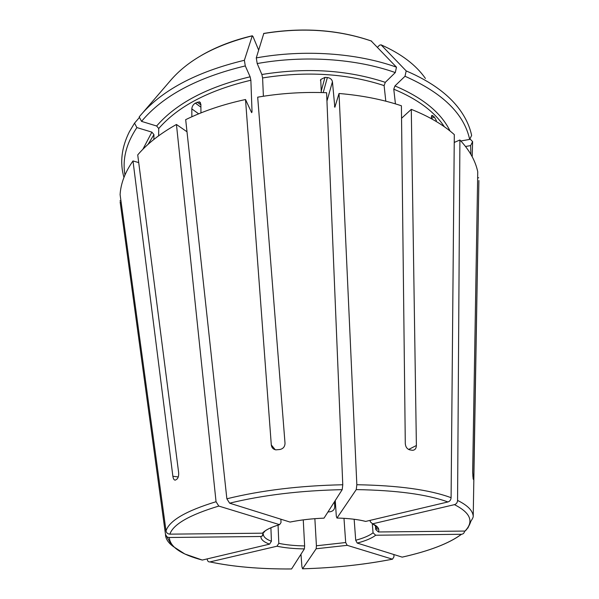 <?xml version="1.0" encoding="UTF-8"?>
<svg xmlns="http://www.w3.org/2000/svg" width="599" height="599" viewBox="0 0 599 599"><rect width="100%" height="100%" fill="white"/><g stroke="black" fill="none" stroke-linecap="round" stroke-linejoin="round"><path stroke-width="0.9" d="M280.879 519.206L281.021 522.568L279.583 524.664C270.913 527.27 265.245 530.108 262.572 533.177L264.683 531.725M200.95 112.904L200.867 104.144L199.362 101.815L195.334 103.118C193.178 104.525 192.002 106.45 191.815 108.898L191.852 116.768M262.572 533.177L262.437 533.185C265.17 530.108 270.875 527.262 279.553 524.649L218.792 506.073L216.052 501.722L176.443 124.472L186.993 131.773M478.773 187.352L473.772 475.883L473.382 479.455L473.135 478.668L472.648 472.237L477.747 171.771C475.411 160.734 469.466 150.139 459.912 139.994L454.237 142.45M370.167 520.351L370.287 521.789L372.6 523.818L454.446 504.65C456.356 504.029 457.396 502.628 457.569 500.427L459.912 139.994M468.111 527.891L468.119 527.39M342.201 489.653C300.541 490.551 263.006 495.059 229.612 503.175L290.028 522.066C300.526 519.932 311.854 518.622 324.014 518.142L342.201 489.653L342.77 484.763L326.605 92.725C303.446 91.797 280.474 93.279 257.69 97.173L285.012 443.178C284.952 446.614 283.252 448.726 279.92 449.497L275.884 449.856C273.211 449.37 271.684 447.738 271.302 444.952L275.263 449.752M321.296 92.553L320.72 79.502L324.965 77.376L327.361 77.533C330.274 77.975 331.973 79.39 332.445 81.778L334.834 107.303L339.027 93.489L356.839 484.726L356.248 489.6L336.967 518.045L336.309 516.181L335.26 500.524M375.438 525.727L375.753 529.523L378.411 531.972L465.138 531.058C469.444 526.933 470.956 520.606 471.084 520.89C470.964 521.033 473.502 517.543 473.225 516.031C472.611 510.43 467.392 505.234 457.569 500.427M372.308 523.855L373.05 532.811C369.501 535.603 363.728 538.082 355.716 540.261L354.151 519.266M343.983 518.33L345.69 542.537L316.422 545.779L314.864 518.674M303.259 519.88L304.629 545.921C294.686 545.749 286.082 544.895 278.812 543.345L278.056 525.121M270.905 527.764L271.422 541.249C266.196 539.295 263.493 536.974 263.305 534.293L263.305 534.226M263.275 533.028L262.085 536.165L263.305 534.293M334.437 501.82L334.744 506.447C334.669 509.3 333.254 511.044 330.506 511.688L328.2 511.95M336.975 518.038C348.558 518.33 358.142 519.453 365.712 521.407L447.94 501.955C449.864 501.326 450.92 499.91 451.092 497.694L454.304 134.603C443.29 124.794 428.951 116.378 411.288 109.362L416.387 445.506C416.245 448.561 414.957 450.156 412.516 450.298L409.896 449.894C407.148 449.123 405.613 447.049 405.291 443.664L401.405 105.776C382.574 99.494 361.781 95.398 339.027 93.489M385.801 101.186L384.109 85.597L385.299 82.34L395.295 72.569L396.486 67.185L371.148 40.934C338.158 29.606 302.383 27.105 263.807 33.424M375.678 535.229C371.927 538.179 365.779 540.792 357.229 543.076L402.169 557.13C429.468 550.99 449.213 543.375 461.395 534.286L375.678 535.229L373.05 532.811M461.395 534.286L461.515 534.278C463.334 534.053 464.33 533.005 464.502 531.141L464.502 531.066M138.713 162.584L132.993 160.951L172.871 476.257C173.343 479.178 174.249 480.435 175.574 480.016L176.862 479.178C178.277 477.927 178.861 475.673 178.622 472.424L137.725 154.901C147.144 143.812 160.045 133.667 176.443 124.472M258.633 50.039L252.928 36.382L252.276 35.858L244.37 60.282L245.291 65.92C197.326 77.421 162.748 95.907 141.559 121.38L156.638 126.007L158.728 128.523L158.638 135.793M141.559 121.38L139.193 116.91C160.592 90.898 195.656 72.022 244.37 60.282M143.056 112.41L169.861 81.254C187.509 60.259 214.981 45.127 252.276 35.858M402.169 557.13L402.191 557.137C429.505 550.99 449.28 543.375 461.515 534.278M357.229 543.076L355.716 540.261M395.295 72.569C356.293 58.717 304.367 55.071 257.196 63.554L261.868 74.493L262.602 77.937L263.388 96.244M257.196 63.554L256.275 57.901L263.8 33.432M392.472 559.181L392.495 559.189C364.132 564.715 334.16 567.919 302.57 568.795C334.152 567.912 364.117 564.707 392.472 559.181L347.195 545.337L316.152 548.759L302.57 568.795L301.911 566.676L300.975 554.232M316.152 548.759L316.422 545.779M262.437 533.185L169.869 534.151C167.75 534.009 166.47 532.923 166.02 530.894L120.1 194.615C120.773 183.414 125.064 172.19 132.993 160.951M436.424 120.676L434.342 117.06L432.201 115.405L431.347 117.569L431.505 118.767M365.712 521.407L364.11 521.033M392.495 559.189L393.962 556.808L393.925 554.547M209.972 561.914C233.056 566.796 260.251 569.147 291.571 568.96L304.374 548.909C293.802 548.744 284.667 547.853 276.963 546.221L209.927 561.922C208.497 562.079 207.621 561.285 207.291 559.526L207.217 558.897M169.285 537.498C170.034 546.902 181.04 554.419 202.305 560.058L269.557 544.147C263.702 542.005 260.812 539.452 260.879 536.487L169.285 537.498C167.188 537.355 165.916 536.277 165.474 534.271L121.05 208.602M276.963 546.221L278.812 543.345M477.643 177.94L478.683 177.761M470.896 154.407L470.657 145.579L465.535 146.493M470.657 145.579L472.611 141.611L469.923 138.863M290.028 522.066L290.051 522.073C300.541 519.939 311.862 518.637 324.007 518.15M229.612 503.175L226.864 498.787L185.683 119.658C203.346 111.04 223.292 104.323 245.515 99.516L271.302 444.952M120.055 200.65L120.923 200.687M260.879 536.487L262.085 536.165M460.841 140.982L469.661 139.41L471.63 135.411C469.945 127.437 466.539 119.643 461.402 112.02C450.306 95.615 431.901 81.913 406.197 70.914L381.061 44.835L379.504 45.202L377.505 47.261M455.375 141.956L454.237 142.158M269.557 544.147L271.422 541.249M202.305 560.058L184.844 554L173.373 546.587L170.243 542.672L165.474 534.315C165.564 538.733 168.184 542.806 173.328 546.543M401.547 118.28L411.288 109.362M469.661 139.41C464.135 113.93 442.586 92.882 405.006 76.268L394.951 85.934L393.768 89.176L395.43 103.874M405.006 76.268L406.197 70.914M304.374 548.909L304.629 545.921M245.291 65.92L250.127 76.799L250.869 80.236L252.029 111.684L251.707 112.657L251.415 112.215L245.515 99.516M347.195 545.337L345.69 542.537M153.876 139.432L153.943 134.618L151.876 132.124L136.879 127.58L134.535 123.147L139.462 117.419M134.535 123.147L129.377 131.743C121.53 147.474 119.725 162.703 123.956 177.424M136.879 127.58C126.194 143.625 122.226 159.416 124.966 174.96M396.486 67.185C356.929 52.989 304.172 49.23 256.275 57.901M472.192 156.736L472.611 141.611M191.815 108.898L198.666 113.832M332.445 81.778L326.949 101.096M327.361 77.533L323.198 92.605M195.334 103.118L200.897 107.176M197.138 102.167L200.875 104.892M375.011 525.128L376.082 527.599L375.753 529.523M447.94 501.955C427.012 494.377 396.448 490.259 356.248 489.6M451.092 497.694C429.685 489.765 398.26 485.445 356.839 484.726M372.668 523.803C377.797 526.244 379.714 528.969 378.411 531.972M464.981 531.066C474.123 521.639 470.612 512.834 454.446 504.65M165.474 534.271L120.122 201.826M218.792 506.073C189.539 514.908 173.231 524.267 169.869 534.151M216.052 501.722C185.975 510.902 169.292 520.628 166.02 530.894M371.687 41.151C338.525 29.703 302.48 27.172 263.567 33.559M473.772 475.883L472.761 476.003M434.342 117.06L431.452 118.362M433.212 115.974L431.295 116.842M416.387 445.506L408.638 449.467M172.871 476.257L178.255 476.954M324.965 77.376L321.191 91.198M153.943 134.618L148.088 144.322M151.876 132.124L142.884 149.278M252.029 111.684L251.251 111.848M250.869 80.236C208.796 90.224 178.083 106.315 158.728 128.523M250.127 76.799C207.374 86.975 176.211 103.372 156.638 126.007M335.17 106.435L334.429 106.375M384.109 85.597C347.023 73.49 306.523 70.937 262.602 77.937M385.299 82.34C347.645 69.963 306.501 67.343 261.868 74.493M425.417 78.447C416.006 64.969 401.225 53.768 381.061 44.835M444.316 126.726C434.41 111.624 417.563 99.105 393.768 89.176M450.066 131.031C441.178 112.784 422.812 97.757 394.951 85.934M342.77 484.763C299.829 485.654 261.194 490.334 226.864 498.787M473.225 516.031L478.886 180.509M199.362 101.815L200.433 102.594M372.6 523.818C377.587 527.285 379.422 528.895 378.111 528.662C377.445 529.538 376.764 529.187 376.082 527.599L375.925 525.765M252.321 35.768C233.296 40.245 216.411 46.744 201.683 55.243M431.572 115.689L432.193 115.405M320.443 80.528L320.712 79.517M209.927 561.922C233.026 566.804 260.236 569.155 291.563 568.975M336.967 518.045C348.543 518.337 358.105 519.46 365.66 521.415"/></g></svg>
